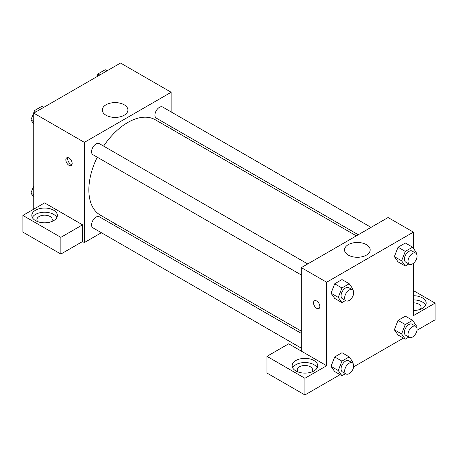 <?xml version="1.0" encoding="UTF-8"?>
<svg xmlns="http://www.w3.org/2000/svg" width="458" height="458" viewBox="0 0 458 458"><rect width="100%" height="100%" fill="white"/><g stroke="black" fill="none" stroke-linecap="round" stroke-linejoin="round"><path stroke-width="0.69" d="M33.749 209.169L33.749 113.137L120.528 63.038L171.149 92.264L171.149 111.941M171.149 126.7L171.149 128.933M106.033 104.773A12.824 7.402 180 0 1 120.013 103.17A12.824 7.402 180 0 1 127.925 110.006A12.824 7.402 180 0 1 115.101 117.414A12.824 7.402 180 0 1 102.277 110.006A12.824 7.402 180 0 1 106.033 104.773M101.407 232.733L84.369 242.568L84.369 142.364L33.749 113.137M84.369 142.364L171.149 92.264M69.003 165.332A4.477 2.582 60 0 1 66.078 161.388A4.477 2.582 60 0 1 66.765 157.804A4.477 2.582 60 0 1 71.242 160.386A4.477 2.582 60 0 1 71.242 165.55A4.477 2.582 60 0 1 69.003 165.332M82.56 224.826L44.592 202.905L22.9 215.432L60.868 237.353L82.56 224.826L82.56 241.526L84.369 242.568M67.87 157.609A4.477 2.582 -120 0 0 70.824 164.279A4.477 2.582 -120 0 0 71.958 164.691M35.558 210.211A12.784 7.38 180 0 1 49.487 208.613A12.784 7.38 180 0 1 57.376 215.432A12.784 7.38 180 0 1 44.592 222.811A12.784 7.38 180 0 1 31.814 215.432A12.784 7.38 180 0 1 35.558 210.211M56.855 217.521A12.784 7.38 0 0 0 35.558 214.39A12.784 7.38 0 0 0 32.335 217.521M37.831 221.695A7.671 4.431 180 0 1 36.926 219.605A7.671 4.431 180 0 1 41.661 215.518A7.671 4.431 180 0 1 50.019 216.474A7.671 4.431 180 0 1 52.264 219.605A7.671 4.431 180 0 1 51.359 221.695M60.868 237.353L60.868 254.053L82.56 241.526M22.9 215.432L22.9 232.132L60.868 254.053M116.126 224.237L114.191 225.353M307.707 263.928L99.277 143.594A6.389 3.693 120 0 0 92.888 147.287A6.389 3.693 120 0 0 92.888 154.667L301.318 275M301.318 333.39L99.277 216.743A6.389 3.693 120 0 0 94.354 218.455A6.389 3.693 120 0 0 91.566 224.889A6.389 3.693 120 0 0 92.888 227.815L301.318 348.149M371.054 227.357L162.63 107.017A6.389 3.693 120 0 0 157.701 108.735A6.389 3.693 120 0 0 154.913 115.164A6.389 3.693 120 0 0 156.235 118.09L358.27 234.736M356.335 235.853L155.268 119.767A55.023 31.768 120 0 0 103.628 146.108M97.239 157.174A55.023 31.768 120 0 0 88.852 189.881A55.023 31.768 120 0 0 100.245 215.065L301.318 331.151M301.318 351.12L288.66 343.815L266.968 356.341L304.931 378.262L326.628 365.736L301.318 351.12L301.318 267.621L388.092 217.516L413.408 232.132L413.408 248.362M266.968 356.341L266.968 373.041L304.931 394.962L340.076 374.673M353.622 366.847L403.424 338.096M416.975 330.275L435.1 319.81L435.1 303.11L413.408 315.636L413.408 263.304M413.408 302.858A7.671 4.431 180 0 1 418.83 304.152A7.671 4.431 180 0 1 421.074 307.284A7.671 4.431 180 0 1 420.169 309.373M425.665 305.194A12.784 7.38 0 0 0 413.408 299.904M413.408 295.731A12.784 7.38 180 0 1 426.186 303.11A12.784 7.38 180 0 1 413.408 310.49M298.169 371.999A7.671 4.431 180 0 1 297.259 369.909A7.671 4.431 180 0 1 304.931 365.484A7.671 4.431 180 0 1 312.602 369.909A7.671 4.431 180 0 1 311.698 371.999M317.194 367.826A12.784 7.38 0 0 0 295.891 364.694A12.784 7.38 0 0 0 292.668 367.826M295.891 360.515A12.784 7.38 180 0 1 309.826 358.917A12.784 7.38 180 0 1 317.715 365.736A12.784 7.38 180 0 1 304.931 373.115A12.784 7.38 180 0 1 292.147 365.736A12.784 7.38 180 0 1 295.891 360.515M304.931 378.262L304.931 394.962M413.408 290.584L435.1 303.11M408.857 337.088L405.267 339.16L401.614 333.962L405.267 324.55L398.036 320.371L405.341 316.157L398.036 320.371L394.384 329.789L398.036 334.987L394.378 329.8M408.857 263.94L405.267 266.012L398.036 261.839L394.378 256.652M405.267 266.012L401.614 260.814L405.267 251.402L398.036 247.223L405.341 243.003L398.036 247.223L394.384 256.64L398.036 261.839M345.509 300.517L341.92 302.589L334.689 298.41L331.025 293.223M341.92 302.589L338.267 297.391L341.92 287.973L334.689 283.8L341.994 279.58L334.689 283.8L331.037 293.212L334.689 298.41M345.509 373.665L341.92 375.737L338.267 370.539L341.92 361.122L334.689 356.948L341.994 352.729L334.689 356.948L331.037 366.366L334.689 371.558L331.025 366.371M326.628 365.736L326.628 282.231L413.408 232.132M366.429 244.641A12.824 7.402 180 0 1 370.184 249.873A12.824 7.402 180 0 1 357.36 257.281A12.824 7.402 180 0 1 344.536 249.873A12.824 7.402 180 0 1 352.454 243.032A12.824 7.402 180 0 1 366.429 244.641M326.628 282.231L301.318 267.621M314.446 300.797A4.477 2.582 -120 0 0 313.764 304.381A4.477 2.582 -120 0 0 316.684 308.326A4.477 2.582 60 0 1 313.759 304.381A4.477 2.582 60 0 1 314.446 300.797A4.477 2.582 60 0 1 318.917 303.379A4.477 2.582 60 0 1 318.917 308.549A4.477 2.582 60 0 1 316.684 308.326A4.477 2.582 -120 0 0 318.923 308.549M341.92 287.973L349.225 283.754L352.878 288.952L352.54 289.822M352.385 289.725L348.767 287.635A6.389 3.693 120 0 0 343.844 289.347A6.389 3.693 120 0 0 341.055 295.782A6.389 3.693 120 0 0 342.378 298.708L345.99 300.791A6.389 3.693 120 0 0 352.385 297.105A6.389 3.693 120 0 0 352.385 289.725A6.389 3.693 120 0 0 347.462 291.437A6.389 3.693 120 0 0 344.668 297.866A6.389 3.693 120 0 0 345.99 300.791M338.267 297.391L331.037 293.212M349.225 283.754L341.994 279.58M405.267 251.402L412.572 247.183L416.23 252.381L415.893 253.251M415.732 253.148L412.12 251.064A6.389 3.693 120 0 0 407.191 252.776A6.389 3.693 120 0 0 404.403 259.205A6.389 3.693 120 0 0 405.725 262.131L409.343 264.22A6.389 3.693 120 0 0 415.732 260.528A6.389 3.693 120 0 0 415.732 253.148A6.389 3.693 120 0 0 410.809 254.86A6.389 3.693 120 0 0 408.015 261.295A6.389 3.693 120 0 0 409.343 264.22M401.614 260.814L394.384 256.64M412.572 247.183L405.341 243.003M341.92 361.122L349.225 356.902L352.878 362.101L352.54 362.971M352.385 362.873L348.767 360.784A6.389 3.693 120 0 0 343.844 362.496A6.389 3.693 120 0 0 341.055 368.93A6.389 3.693 120 0 0 342.378 371.856L345.99 373.946A6.389 3.693 120 0 0 352.385 370.253A6.389 3.693 120 0 0 352.385 362.873A6.389 3.693 120 0 0 347.462 364.585A6.389 3.693 120 0 0 344.668 371.014A6.389 3.693 120 0 0 345.99 373.946M341.92 375.737L334.689 371.558M338.267 370.539L331.037 366.366M349.225 356.902L341.994 352.729M405.267 324.55L412.572 320.331L416.23 325.529L415.893 326.399M415.732 326.296L412.12 324.212A6.389 3.693 120 0 0 407.191 325.924A6.389 3.693 120 0 0 404.403 332.353A6.389 3.693 120 0 0 405.725 335.279L409.343 337.369A6.389 3.693 120 0 0 415.732 333.676A6.389 3.693 120 0 0 415.732 326.296A6.389 3.693 120 0 0 410.809 328.008A6.389 3.693 120 0 0 408.015 334.443A6.389 3.693 120 0 0 409.343 337.369M405.267 339.16L398.036 334.987M401.614 333.962L394.384 329.789M412.572 320.331L405.341 316.157M33.749 123.963L30.926 119.944L34.579 110.533L41.884 106.313L43.728 107.378M33.749 121.576L30.926 119.944M36.422 111.597L34.579 110.533M96.861 76.704L97.926 73.956L105.231 69.736L107.075 70.801M99.77 75.02L97.926 73.956M33.749 197.112L30.926 193.099L33.749 185.822M33.749 194.724L30.926 193.099"/></g></svg>
